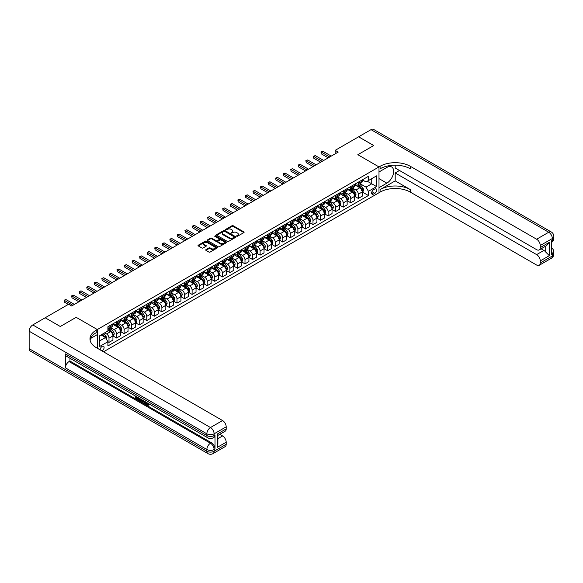 <?xml version="1.0" encoding="UTF-8"?>
<svg xmlns="http://www.w3.org/2000/svg" width="583" height="583" viewBox="0 0 583 583"><rect width="100%" height="100%" fill="white"/><g stroke="black" fill="none" stroke-linecap="round" stroke-linejoin="round"><path stroke-width="0.87" d="M236.727 236.232L237.558 236.232L243.862 232.595A0.838 0.481 0 0 0 243.862 231.91L233.185 225.745A0.838 0.481 0 0 0 231.998 225.745L225.694 229.381L225.694 229.862L227.341 229.389A2.682 1.552 0 0 1 231.138 229.389L232.027 229.906A2.682 1.552 0 0 1 232.814 230.999A2.682 1.552 0 0 1 232.027 232.1L231.211 233.047L232.857 232.581A2.682 1.552 0 0 1 236.654 232.581L237.543 233.091A2.682 1.552 0 0 1 238.33 234.184A2.682 1.552 0 0 1 237.543 235.284L236.727 236.232L236.727 235.751M101.974 350.922A2.733 1.581 120 0 0 102.163 350.828A2.733 1.581 120 0 0 103.956 348.415A2.733 1.581 120 0 0 103.534 346.222A2.733 1.581 120 0 0 102.163 346.36A2.733 1.581 120 0 0 100.24 349.924M205.952 249.655A0.838 0.481 0 0 0 205.952 250.34L208.947 252.067A0.838 0.481 0 0 0 210.135 252.067L217.138 248.023A0.838 0.481 0 0 0 217.138 247.338L206.455 241.173A0.838 0.481 0 0 0 205.267 241.173L198.271 245.217A0.838 0.481 0 0 0 198.271 245.902L201.886 247.994A0.838 0.481 0 0 0 203.073 247.994L206.069 246.259A0.838 0.481 0 0 0 206.069 245.574L204.276 244.539A2.245 1.297 0 0 1 203.62 243.621A2.245 1.297 0 0 1 205.005 242.426A2.245 1.297 0 0 1 207.453 242.71L214.478 246.769A2.245 1.297 0 0 1 215.142 247.68A2.245 1.297 0 0 1 213.75 248.883A2.245 1.297 0 0 1 211.308 248.598L210.135 247.921A0.838 0.481 0 0 0 208.947 247.921L205.952 249.655L205.952 250.34M395.194 165.193L395.194 167.999L536.63 249.662A5.13 2.959 -120 0 0 539.195 249.91L546.614 245.632L549.324 242.331L549.324 255.66L540.259 260.892L540.259 262.955L552.349 255.973L552.349 254.232L551.438 254.756L551.438 240.794L552.349 240.269L552.349 238.527L540.259 245.509A5.13 2.959 -120 0 0 536.63 239.227L548.72 232.245L371.021 129.652L358.625 136.801L373.739 145.524L357.838 154.706L373.71 145.546L358.596 136.823L335.174 150.341L338.198 152.09L71.643 305.98L68.619 304.239L45.197 317.757L60.275 326.502L76.176 317.327L60.311 326.487L45.197 317.793M103.497 351.804L378.994 192.74L378.994 166.92L357.838 154.706L378.994 166.92L97.332 329.541L76.176 317.327L97.332 329.541L96.239 330.167A21.367 12.338 0 0 0 89.986 338.891A21.367 12.338 0 0 0 96.239 347.614L222.568 420.547A5.13 2.959 60 0 1 226.197 426.829L214.107 433.81L214.107 435.552L215.01 435.027A5.13 2.959 60 0 1 213.954 437.381L213.043 437.899A5.13 2.959 -120 0 0 214.107 435.552A5.13 2.959 0 0 1 206.856 435.552L206.856 433.81L29.15 331.21A5.13 2.959 -60 0 1 32.779 324.928L45.168 317.779M227.399 241.413A0.838 0.481 0 0 0 228.587 241.413L235.59 237.376A0.838 0.481 0 0 0 235.59 236.691L224.907 230.525A0.838 0.481 0 0 0 223.719 230.525L216.723 234.563A0.838 0.481 0 0 0 216.723 235.248L227.399 241.413M214.908 236.363L226.35 242.703L219.361 246.74A0.838 0.481 0 0 1 218.173 246.74L207.497 240.575L207.497 239.89A0.838 0.481 0 0 0 207.497 240.575M207.497 239.89L210.492 238.163A0.838 0.481 0 0 1 211.68 238.163L216.009 240.662A0.838 0.481 0 0 0 217.197 240.662L219.186 239.511A0.838 0.481 0 0 0 219.186 238.826L214.675 236.224L215.506 235.743L226.364 242.011A0.838 0.481 0 0 1 226.364 242.696L226.364 242.011M374.825 189.009L373.499 189.774A2.653 1.53 120 0 0 371.765 192.113A2.653 1.53 120 0 0 372.173 194.234A2.653 1.53 120 0 0 373.499 194.103L374.825 193.337A2.653 1.53 120 0 0 376.56 190.998A2.653 1.53 120 0 0 376.152 188.877A2.653 1.53 120 0 0 374.825 189.009M97.332 348.24L97.332 329.541L97.332 334.598L90.584 338.49M362.342 179.848L366 181.962L368.42 180.562L368.42 176.343L107.906 326.742L107.906 330.969L99.751 335.677L99.751 346.426L107.906 341.718L107.906 345.938L368.42 195.531L368.42 191.311L366 187.121L359.988 183.652M368.42 180.562L376.582 175.855L376.582 186.604L368.42 191.311M335.174 150.341L335.174 153.832M367.268 181.226L371.743 183.805L371.743 178.646L376.582 175.855M366 187.121L371.743 183.805L376.582 186.604M99.751 340.844L105.487 337.528L101.019 334.948M107.906 341.755L108.999 342.381L108.999 338.155A3.418 1.975 -120 0 0 106.58 333.972L104.641 332.849M108.999 342.381L112.927 340.108L112.927 335.888A3.418 1.975 -120 0 0 110.508 331.698L107.906 330.204M113.015 335.976L116.549 338.016L116.549 333.797A3.418 1.975 -120 0 0 114.137 329.606L110.661 327.602M116.549 338.016L120.477 335.75L120.477 331.523A3.418 1.975 -120 0 0 118.065 327.34L112.927 324.374M120.572 331.61L124.106 333.658L124.106 329.431A3.418 1.975 -120 0 0 121.687 325.248L118.218 323.244M124.106 333.658L128.034 331.384L128.034 327.165A3.418 1.975 -120 0 0 125.615 322.975L120.477 320.009M128.129 327.252L131.663 329.293L131.663 325.074A3.418 1.975 -120 0 0 129.244 320.883L125.775 318.879M131.663 329.293L135.591 327.027L135.591 322.8A3.418 1.975 -120 0 0 133.172 318.617L128.034 315.651M135.679 322.887L139.22 324.928L139.22 320.708A3.418 1.975 -120 0 0 136.801 316.518L133.325 314.514M139.22 324.928L143.148 322.661L143.148 318.442A3.418 1.975 -120 0 0 140.729 314.252L135.591 311.286M143.236 318.529L146.77 320.57L146.77 316.343A3.418 1.975 -120 0 0 144.358 312.16L140.882 310.156M146.77 320.57L150.698 318.303L150.698 314.077A3.418 1.975 -120 0 0 148.286 309.894L143.148 306.928M150.793 314.164L154.327 316.205L154.327 311.985A3.418 1.975 -120 0 0 151.908 307.795L148.439 305.791M154.327 316.205L158.255 313.938L158.255 309.719A3.418 1.975 -120 0 0 155.836 305.528L150.698 302.562M158.35 309.806L161.885 311.847L161.885 307.62A3.418 1.975 -120 0 0 159.465 303.437L155.996 301.433M161.885 311.847L165.812 309.573L165.812 305.354A3.418 1.975 -120 0 0 163.393 301.163L158.255 298.197M165.9 305.441L169.442 307.481L169.442 303.262A3.418 1.975 -120 0 0 167.022 299.072L163.553 297.068M169.442 307.481L173.37 305.215L173.37 300.996A3.418 1.975 -120 0 0 170.95 296.805L165.812 293.839M173.457 301.076L176.992 303.124L176.992 298.897A3.418 1.975 -120 0 0 174.579 294.714L171.103 292.71M176.992 303.124L180.927 300.85L180.927 296.63A3.418 1.975 -120 0 0 178.507 292.44L173.37 289.474M181.014 296.718L184.549 298.758L184.549 294.539A3.418 1.975 -120 0 0 182.129 290.349L178.66 288.345M184.549 298.758L188.477 296.492L188.477 292.265A3.418 1.975 -120 0 0 186.064 288.082L180.927 285.116M188.571 292.353L192.106 294.393L192.106 290.174A3.418 1.975 -120 0 0 189.686 285.983L186.217 283.979M192.106 294.393L196.034 292.127L196.034 287.907A3.418 1.975 -120 0 0 193.614 283.717L188.477 280.751M196.121 287.995L199.663 290.035L199.663 285.808A3.418 1.975 -120 0 0 197.243 281.625L193.775 279.621M199.663 290.035L203.591 287.769L203.591 283.542A3.418 1.975 -120 0 0 201.171 279.359L196.034 276.393M203.678 283.63L207.213 285.67L207.213 281.451A3.418 1.975 -120 0 0 204.801 277.26L201.324 275.256M207.213 285.67L211.148 283.404L211.148 279.184A3.418 1.975 -120 0 0 208.729 274.994L203.591 272.028M211.235 279.272L214.77 281.312L214.77 277.085A3.418 1.975 -120 0 0 212.35 272.902L208.882 270.898M214.77 281.312L218.698 279.046L218.698 274.819A3.418 1.975 -120 0 0 216.286 270.629L211.148 267.663M218.793 274.906L222.327 276.947L222.327 272.727A3.418 1.975 -120 0 0 219.908 268.537L216.439 266.533M222.327 276.947L226.255 274.68L226.255 270.461A3.418 1.975 -120 0 0 223.836 266.271L218.698 263.305M226.35 270.541L229.884 272.589L229.884 268.362A3.418 1.975 -120 0 0 227.465 264.179L223.996 262.175M229.884 272.589L233.812 270.315L233.812 266.096A3.418 1.975 -120 0 0 231.393 261.905L226.255 258.939M233.9 266.183L237.441 268.224L237.441 264.004A3.418 1.975 -120 0 0 235.022 259.814L231.546 257.81M237.441 268.224L241.369 265.957L241.369 261.731A3.418 1.975 -120 0 0 238.95 257.548L233.812 254.582M241.457 261.818L244.991 263.859L244.991 259.639A3.418 1.975 -120 0 0 242.579 255.449L239.103 253.445M244.991 263.859L248.919 261.592L248.919 257.373A3.418 1.975 -120 0 0 246.507 253.182L241.369 250.216M249.014 257.46L252.548 259.501L252.548 255.274A3.418 1.975 -120 0 0 250.129 251.091L246.66 249.087M252.548 259.501L256.476 257.234L256.476 253.007A3.418 1.975 -120 0 0 254.057 248.824L248.919 245.858M256.571 253.095L260.105 255.135L260.105 250.916A3.418 1.975 -120 0 0 257.686 246.726L254.217 244.722M260.105 255.135L264.033 252.869L264.033 248.649A3.418 1.975 -120 0 0 261.614 244.459L256.476 241.493M264.121 248.737L267.663 250.777L267.663 246.551A3.418 1.975 -120 0 0 265.243 242.368L261.767 240.364M267.663 250.777L271.591 248.511L271.591 244.284A3.418 1.975 -120 0 0 269.171 240.094L264.033 237.128M271.678 244.372L275.212 246.412L275.212 242.193A3.418 1.975 -120 0 0 272.8 238.002L269.324 235.998M275.212 246.412L279.14 244.146L279.14 239.926A3.418 1.975 -120 0 0 276.728 235.736L271.591 232.77M279.235 240.007L282.77 242.054L282.77 237.828A3.418 1.975 -120 0 0 280.35 233.645L276.881 231.64M282.77 242.054L286.698 239.781L286.698 235.561A3.418 1.975 -120 0 0 284.278 231.371L279.14 228.405M286.792 235.649L290.327 237.689L290.327 233.47A3.418 1.975 -120 0 0 287.907 229.279L284.438 227.275M290.327 237.689L294.255 235.423L294.255 231.196A3.418 1.975 -120 0 0 291.835 227.013L286.698 224.047M294.342 231.283L297.884 233.324L297.884 229.104A3.418 1.975 -120 0 0 295.464 224.914L291.996 222.91M297.884 233.324L301.812 231.057L301.812 226.838A3.418 1.975 -120 0 0 299.392 222.648L294.255 219.682M301.899 226.925L305.434 228.966L305.434 224.739A3.418 1.975 -120 0 0 303.022 220.556L299.545 218.552M305.434 228.966L309.369 226.7L309.369 222.473A3.418 1.975 -120 0 0 306.95 218.29L301.812 215.324M309.456 222.56L312.991 224.601L312.991 220.381A3.418 1.975 -120 0 0 310.571 216.191L307.103 214.187M312.991 224.601L316.919 222.334L316.919 218.115A3.418 1.975 -120 0 0 314.507 213.925L309.369 210.959M317.014 218.202L320.548 220.243L320.548 216.016A3.418 1.975 -120 0 0 318.129 211.833L314.66 209.829M320.548 220.243L324.476 217.976L324.476 213.75A3.418 1.975 -120 0 0 322.056 209.559L316.919 206.593M324.563 213.837L328.105 215.878L328.105 211.658A3.418 1.975 -120 0 0 325.686 207.468L322.217 205.464M328.105 215.878L332.033 213.611L332.033 209.392A3.418 1.975 -120 0 0 329.614 205.201L324.476 202.235M332.121 209.472L335.655 211.52L335.655 207.293A3.418 1.975 -120 0 0 333.243 203.11L329.767 201.106M335.655 211.52L339.59 209.246L339.59 205.027A3.418 1.975 -120 0 0 337.171 200.836L332.033 197.87M339.678 205.114L343.212 207.154L343.212 202.935A3.418 1.975 -120 0 0 340.793 198.745L337.324 196.741M343.212 207.154L347.14 204.888L347.14 200.661A3.418 1.975 -120 0 0 344.728 196.478L339.59 193.512M347.235 200.749L350.769 202.789L350.769 198.57A3.418 1.975 -120 0 0 348.35 194.379L344.881 192.375M350.769 202.789L354.697 200.523L354.697 196.303A3.418 1.975 -120 0 0 352.278 192.113L347.14 189.147M354.792 196.391L358.326 198.431L358.326 194.205A3.418 1.975 -120 0 0 355.907 190.022L352.438 188.018M358.326 198.431L362.254 196.165L362.254 191.938A3.418 1.975 -120 0 0 359.835 187.755L354.697 184.789M354.792 184.213L355.907 184.855A3.418 1.975 -120 0 0 357.619 185.022A3.418 1.975 -120 0 0 358.326 183.463L358.326 182.166M347.235 188.571L348.35 189.22A3.418 1.975 -120 0 0 350.062 189.388A3.418 1.975 -120 0 0 350.769 187.821L350.769 186.531M339.678 192.937L340.793 193.578A3.418 1.975 -120 0 0 342.505 193.753A3.418 1.975 -120 0 0 343.212 192.186L343.212 190.896M332.121 197.294L333.243 197.943A3.418 1.975 -120 0 0 334.948 198.111A3.418 1.975 -120 0 0 335.655 196.544L335.655 195.254M324.563 201.66L325.686 202.301A3.418 1.975 -120 0 0 327.398 202.476A3.418 1.975 -120 0 0 328.105 200.909L328.105 199.619M317.014 206.018L318.129 206.666A3.418 1.975 -120 0 0 319.841 206.834A3.418 1.975 -120 0 0 320.548 205.267L320.548 203.977M309.456 210.383L310.571 211.031A3.418 1.975 -120 0 0 312.284 211.199A3.418 1.975 -120 0 0 312.991 209.632L312.991 208.342M301.899 214.748L303.022 215.389A3.418 1.975 -120 0 0 304.727 215.557A3.418 1.975 -120 0 0 305.434 213.997L305.434 212.7M294.342 219.106L295.464 219.755A3.418 1.975 -120 0 0 297.17 219.922A3.418 1.975 -120 0 0 297.884 218.355L297.884 217.065M286.792 223.471L287.907 224.112A3.418 1.975 -120 0 0 289.62 224.287A3.418 1.975 -120 0 0 290.327 222.721L290.327 221.431M279.235 227.829L280.35 228.478A3.418 1.975 -120 0 0 282.063 228.645A3.418 1.975 -120 0 0 282.77 227.079L282.77 225.789M271.678 232.194L272.8 232.836A3.418 1.975 -120 0 0 274.506 233.011A3.418 1.975 -120 0 0 275.212 231.444L275.212 230.154M264.121 236.552L265.243 237.201A3.418 1.975 -120 0 0 266.948 237.368A3.418 1.975 -120 0 0 267.663 235.802L267.663 234.512M256.571 240.917L257.686 241.566A3.418 1.975 -120 0 0 259.399 241.734A3.418 1.975 -120 0 0 260.105 240.167L260.105 238.877M249.014 245.283L250.129 245.924A3.418 1.975 -120 0 0 251.841 246.092A3.418 1.975 -120 0 0 252.548 244.532L252.548 243.235M241.457 249.641L242.579 250.289A3.418 1.975 -120 0 0 244.284 250.457A3.418 1.975 -120 0 0 244.991 248.89L244.991 247.6M233.9 254.006L235.022 254.647A3.418 1.975 -120 0 0 236.727 254.822A3.418 1.975 -120 0 0 237.441 253.255L237.441 251.965M226.35 258.364L227.465 259.012A3.418 1.975 -120 0 0 229.177 259.18A3.418 1.975 -120 0 0 229.884 257.613L229.884 256.323M218.793 262.729L219.908 263.37A3.418 1.975 -120 0 0 221.62 263.545A3.418 1.975 -120 0 0 222.327 261.978L222.327 260.688M211.235 267.087L212.35 267.735A3.418 1.975 -120 0 0 214.063 267.903A3.418 1.975 -120 0 0 214.77 266.336L214.77 265.046M203.678 271.452L204.801 272.101A3.418 1.975 -120 0 0 206.506 272.268A3.418 1.975 -120 0 0 207.213 270.701L207.213 269.412M196.121 275.817L197.243 276.459A3.418 1.975 -120 0 0 198.956 276.626A3.418 1.975 -120 0 0 199.663 275.067L199.663 273.77M188.571 280.175L189.686 280.824A3.418 1.975 -120 0 0 191.399 280.991A3.418 1.975 -120 0 0 192.106 279.425L192.106 278.135M181.014 284.54L182.129 285.182A3.418 1.975 -120 0 0 183.842 285.357A3.418 1.975 -120 0 0 184.549 283.79L184.549 282.5M173.457 288.898L174.579 289.547A3.418 1.975 -120 0 0 176.285 289.715A3.418 1.975 -120 0 0 176.992 288.148L176.992 286.858M165.9 293.264L167.022 293.905A3.418 1.975 -120 0 0 168.727 294.08A3.418 1.975 -120 0 0 169.442 292.513L169.442 291.223M158.35 297.621L159.465 298.27A3.418 1.975 -120 0 0 161.178 298.438A3.418 1.975 -120 0 0 161.885 296.871L161.885 295.581M150.793 301.987L151.908 302.635A3.418 1.975 -120 0 0 153.621 302.803A3.418 1.975 -120 0 0 154.327 301.236L154.327 299.946M143.236 306.352L144.358 306.993A3.418 1.975 -120 0 0 146.063 307.161A3.418 1.975 -120 0 0 146.77 305.601L146.77 304.304M135.679 310.71L136.801 311.358A3.418 1.975 -120 0 0 138.506 311.526A3.418 1.975 -120 0 0 139.22 309.959L139.22 308.669M128.129 315.075L129.244 315.716A3.418 1.975 -120 0 0 130.956 315.884A3.418 1.975 -120 0 0 131.663 314.324L131.663 313.035M120.572 319.433L121.687 320.082A3.418 1.975 -120 0 0 123.399 320.249A3.418 1.975 -120 0 0 124.106 318.682L124.106 317.392M113.015 323.798L114.137 324.44A3.418 1.975 -120 0 0 115.842 324.614A3.418 1.975 -120 0 0 116.549 323.048L116.549 321.758M362.342 192.026L368.42 195.531M357.619 185.022L361.547 182.756A3.418 1.975 -120 0 0 362.254 181.189L362.254 179.899M350.062 189.388L353.99 187.121A3.418 1.975 -120 0 0 354.697 185.554L354.697 184.264M342.505 193.753L346.433 191.479A3.418 1.975 -120 0 0 347.14 189.912L347.14 188.622M334.948 198.111L338.876 195.844A3.418 1.975 -120 0 0 339.59 194.277L339.59 192.988M327.398 202.476L331.326 200.202A3.418 1.975 -120 0 0 332.033 198.643L332.033 197.346M319.841 206.834L323.769 204.567A3.418 1.975 -120 0 0 324.476 203.001L324.476 201.711M312.284 211.199L316.212 208.933A3.418 1.975 -120 0 0 316.919 207.366L316.919 206.076M304.727 215.557L308.655 213.291A3.418 1.975 -120 0 0 309.369 211.724L309.369 210.434M297.17 219.922L301.105 217.656A3.418 1.975 -120 0 0 301.812 216.089L301.812 214.799M289.62 224.287L293.548 222.014A3.418 1.975 -120 0 0 294.255 220.447L294.255 219.157M282.063 228.645L285.991 226.379A3.418 1.975 -120 0 0 286.698 224.812L286.698 223.522M274.506 233.011L278.434 230.737A3.418 1.975 -120 0 0 279.14 229.177L279.14 227.88M266.948 237.368L270.884 235.102A3.418 1.975 -120 0 0 271.591 233.535L271.591 232.245M259.399 241.734L263.327 239.467A3.418 1.975 -120 0 0 264.033 237.9L264.033 236.611M251.841 246.092L255.769 243.825A3.418 1.975 -120 0 0 256.476 242.258L256.476 240.968M244.284 250.457L248.212 248.19A3.418 1.975 -120 0 0 248.919 246.624L248.919 245.334M236.727 254.822L240.655 252.548A3.418 1.975 -120 0 0 241.369 250.981L241.369 249.692M229.177 259.18L233.105 256.914A3.418 1.975 -120 0 0 233.812 255.347L233.812 254.057M221.62 263.545L225.548 261.271A3.418 1.975 -120 0 0 226.255 259.712L226.255 258.415M214.063 267.903L217.991 265.637A3.418 1.975 -120 0 0 218.698 264.07L218.698 262.78M206.506 272.268L210.434 270.002A3.418 1.975 -120 0 0 211.148 268.435L211.148 267.145M198.956 276.626L202.884 274.36A3.418 1.975 -120 0 0 203.591 272.793L203.591 271.503M191.399 280.991L195.327 278.725A3.418 1.975 -120 0 0 196.034 277.158L196.034 275.868M183.842 285.357L187.77 283.083A3.418 1.975 -120 0 0 188.477 281.516L188.477 280.226M176.285 289.715L180.213 287.448A3.418 1.975 -120 0 0 180.927 285.881L180.927 284.591M168.727 294.08L172.663 291.806A3.418 1.975 -120 0 0 173.37 290.247L173.37 288.949M161.178 298.438L165.106 296.171A3.418 1.975 -120 0 0 165.812 294.604L165.812 293.315M153.621 302.803L157.548 300.536A3.418 1.975 -120 0 0 158.255 298.97L158.255 297.68M146.063 307.161L149.991 304.894A3.418 1.975 -120 0 0 150.698 303.328L150.698 302.038M138.506 311.526L142.441 309.26A3.418 1.975 -120 0 0 143.148 307.693L143.148 306.403M130.956 315.884L134.884 313.618A3.418 1.975 -120 0 0 135.591 312.051L135.591 310.761M123.399 320.249L127.327 317.983A3.418 1.975 -120 0 0 128.034 316.416L128.034 315.126M115.842 324.614L119.77 322.341A3.418 1.975 -120 0 0 120.477 320.781L120.477 319.484M107.906 329.111A3.418 1.975 -120 0 0 108.285 328.972L112.213 326.706A3.418 1.975 -120 0 0 112.927 325.139L112.927 323.849M108.285 328.972A3.418 1.975 -120 0 0 108.999 327.406L108.999 326.116M105.487 337.528L107.906 341.718M236.968 236.319L237.543 235.984A2.682 1.552 0 0 0 238.33 234.883L238.33 234.184M232.814 230.999L232.814 231.699A2.682 1.552 0 0 1 232.027 232.792L231.444 233.134M243.854 232.602L233.185 226.444A0.838 0.481 0 0 0 231.998 226.444L225.927 229.942M235.576 237.376L224.907 231.218A0.838 0.481 0 0 0 223.719 231.218L216.73 235.255L216.723 234.563M234.104 237.266L234.104 236.793L224.732 231.378L223.041 231.874A2.682 1.552 0 0 0 222.254 232.974A2.682 1.552 0 0 0 223.041 234.067L229.447 237.769A2.682 1.552 0 0 0 233.244 237.769L234.104 237.266L234.104 237.966L234.279 237.033M222.254 232.974L222.254 233.666A2.682 1.552 0 0 0 223.041 234.767L223.041 234.067M234.104 237.966L233.244 238.462A2.682 1.552 0 0 1 229.447 238.462L223.041 234.767M207.504 240.582L210.492 238.855L210.492 238.163M219.427 239.168L219.427 239.868A0.838 0.481 0 0 1 219.186 240.211L217.197 241.362A0.838 0.481 0 0 1 216.009 241.362L211.68 238.855A0.838 0.481 0 0 0 210.492 238.855M220.505 243.257A2.245 1.297 0 0 0 222.946 243.534A2.245 1.297 0 0 0 224.331 242.339A2.245 1.297 0 0 0 223.675 241.42L221.197 239.992A0.838 0.481 0 0 0 220.017 239.992L218.027 241.143A0.838 0.481 0 0 0 218.027 241.828L220.505 243.257L220.505 243.956A2.245 1.297 0 0 0 222.946 244.233A2.245 1.297 0 0 0 224.331 243.038L224.331 242.339M217.78 241.486L217.78 242.178A0.838 0.481 0 0 0 218.027 242.521L218.027 241.828M220.505 243.956L218.027 242.521M215.142 247.68L215.142 248.38A2.245 1.297 0 0 1 213.75 249.575A2.245 1.297 0 0 1 211.308 249.298L210.135 248.62A0.838 0.481 0 0 0 208.947 248.62L205.967 250.347M203.62 243.621L203.62 244.321A2.245 1.297 0 0 0 204.276 245.239L204.276 244.539M206.061 246.266L204.276 245.239M217.138 247.338L217.138 248.023L206.455 241.872A0.838 0.481 0 0 0 205.267 241.872L198.278 245.909M362.254 192.077L362.976 191.661L363.581 189.912A2.266 1.304 -120 0 0 362.859 187.988L360.389 184.687A6.537 3.775 -120 0 0 359.675 183.834M357.219 186.239A6.537 3.775 -120 0 0 355.885 184.84M361.635 190.43L362.364 190.014A2.266 1.304 -120 0 0 361.715 188.652L359.245 185.35A6.537 3.775 -120 0 0 358.53 184.498M357.918 184.847A5.429 3.134 60 0 1 358.807 185.86L360.899 188.652M357.802 184.92A6.537 3.775 60 0 1 358.516 185.773L360.156 187.966M329.738 156.973L321.306 152.105L322.814 151.23L331.246 156.098M328.222 157.847L321.306 153.846L320.971 151.915L322.814 151.23M321.306 153.846L320.971 151.915M354.697 196.442L355.426 196.026L356.031 194.277A2.266 1.304 -120 0 0 355.302 192.346L352.832 189.052A6.537 3.775 -120 0 0 352.125 188.2M349.669 190.605A6.537 3.775 -120 0 0 348.328 189.205M354.078 194.795L354.807 194.372A2.266 1.304 -120 0 0 354.158 193.009L351.687 189.715A6.537 3.775 -120 0 0 350.973 188.863M350.361 189.213A5.429 3.134 60 0 1 351.257 190.226L353.349 193.017M350.245 189.278A6.537 3.775 60 0 1 350.959 190.131L352.606 192.324M347.14 200.807L347.869 200.384L348.474 198.643A2.266 1.304 -120 0 0 347.752 196.711L345.282 193.418A6.537 3.775 -120 0 0 344.568 192.558M342.112 194.97A6.537 3.775 -120 0 0 340.771 193.563M346.521 199.153L347.249 198.737A2.266 1.304 -120 0 0 346.601 197.375L344.13 194.081A6.537 3.775 -120 0 0 343.416 193.221M342.811 193.571A5.429 3.134 60 0 1 343.7 194.584L345.792 197.375M342.695 193.643A6.537 3.775 60 0 1 343.409 194.496L345.049 196.69M339.59 205.165L340.312 204.75L340.917 203.001A2.266 1.304 -120 0 0 340.195 201.077L337.725 197.775A6.537 3.775 -120 0 0 337.01 196.923M334.555 199.328A6.537 3.775 -120 0 0 333.214 197.929M338.971 203.518L339.692 203.095A2.266 1.304 -120 0 0 339.044 201.733L336.573 198.439A6.537 3.775 -120 0 0 335.859 197.586M335.254 197.936A5.429 3.134 60 0 1 336.143 198.949L338.235 201.74M335.138 198.001A6.537 3.775 60 0 1 335.852 198.861L337.491 201.048M322.18 161.338L313.749 156.47L315.257 155.595L323.689 160.463M320.672 162.205L313.749 158.212L313.414 156.273L315.257 155.595M313.749 158.212L313.414 156.273M314.623 165.696L306.192 160.828L307.7 159.953L316.132 164.821M313.115 166.57L306.192 162.577L305.856 160.638L307.7 159.953M306.192 162.577L305.856 160.638M307.066 170.061L298.634 165.193L300.15 164.319L308.582 169.187M305.558 170.928L298.634 166.935L298.307 164.996L300.15 164.319M298.634 166.935L298.307 164.996M332.033 209.53L332.755 209.108L333.359 207.366A2.266 1.304 -120 0 0 332.638 205.435L330.167 202.141A6.537 3.775 -120 0 0 329.453 201.281M326.997 203.693A6.537 3.775 -120 0 0 325.664 202.286M331.414 207.876L332.135 207.461A2.266 1.304 -120 0 0 331.487 206.098L329.023 202.804A6.537 3.775 -120 0 0 328.309 201.944M327.697 202.301A5.429 3.134 60 0 1 328.586 203.314L330.678 206.098M327.58 202.367A6.537 3.775 60 0 1 328.295 203.219L329.934 205.413M299.516 174.419L291.085 169.551L292.593 168.684L301.025 173.552M298 175.294L291.085 171.3L290.749 169.362L292.593 168.684M291.085 171.3L290.749 169.362M399.486 170.476L395.194 172.954L395.194 180.876L380.087 189.599L380.087 192.113L378.994 192.74L378.994 187.682L386.857 183.149A9.62 5.553 120 0 0 393.139 174.674A9.62 5.553 120 0 0 391.659 166.964A9.62 5.553 120 0 0 386.857 167.445L378.994 171.978L378.994 166.92L380.087 166.293A21.367 12.338 180 0 1 410.308 166.293L536.63 239.227M540.259 260.892A5.13 2.959 -120 0 0 536.63 254.611L543.888 250.428A5.13 2.959 60 0 1 545.703 252.038L545.703 246.157M395.194 172.954L536.63 254.611M380.087 189.599A21.367 12.338 180 0 1 410.308 189.599L395.194 180.876M380.087 192.113A21.367 12.338 180 0 1 410.308 192.113L536.63 265.046A5.13 2.959 -120 0 0 539.195 265.301A5.13 2.959 -120 0 0 540.259 262.955M371.021 129.652A5.13 2.959 -60 0 1 373.579 129.397L551.285 231.99A5.13 2.959 120 0 0 548.72 232.245A5.13 2.959 60 0 1 552.349 238.527A5.13 2.959 180 0 0 553.85 236.436A5.13 5.13 0 0 0 551.285 231.99M539.195 249.91A5.13 2.959 -120 0 0 540.259 247.564L549.324 242.331M540.259 245.509L540.259 247.564M541.097 248.817L543.888 250.428M380.087 166.293L380.087 168.8A21.367 12.338 180 0 1 410.308 168.8L410.308 166.293M549.324 255.66L545.703 252.038M146.267 402.285L147.812 404.784M145.837 402.059L146.909 404.915L148.41 404.172L148.92 404.602L148.009 405.564L146.96 405.425L145.32 401.76M142.879 401.723L142.157 402.598L141.618 402.285L142.536 400.157M144.832 401.483L145.561 404.004L145.072 404.281L144.118 402.445L142.573 401.549L142.157 402.598M136.138 397.191L136.138 398.08L138.273 399.311L138.273 399.8L137.792 400.076L135.139 398.546L135.139 395.886M138.04 397.562L137.559 398.007L135.65 396.906L135.65 398.357L136.138 398.08M65.413 353.896L206.856 435.552A5.13 2.959 120 0 0 207.912 437.899L66.477 356.242A5.13 2.959 -60 0 1 65.413 353.896L65.413 367.851A5.13 2.959 -60 0 1 69.042 361.569L69.953 361.052L211.389 442.708A5.13 2.959 60 0 1 215.01 448.99L215.01 435.027M69.953 361.052L69.953 358.246M141.946 399.814L140.962 401.468L138.484 400.477L138.484 397.817M217.131 434.124L217.882 435.261L217.882 444.224L217.131 447.452L217.131 434.124L226.197 428.891L226.197 426.829M226.197 428.891A5.13 2.959 60 0 1 225.133 431.238L217.882 435.421M29.15 348.663L206.856 451.257A5.13 2.959 120 0 0 207.912 453.603L30.214 351.01A5.13 2.959 -60 0 1 29.15 348.663L29.15 331.21M219.776 434.328L222.568 435.938A5.13 2.959 60 0 1 226.197 442.22L217.131 447.452M215.01 448.99L214.107 449.515L214.107 451.257L226.197 444.275L226.197 442.22M226.197 444.275A5.13 2.959 60 0 1 225.133 446.629L213.043 453.603A5.13 2.959 -120 0 0 214.107 451.257A5.13 2.959 0 0 1 206.856 451.257L206.856 449.515L65.413 367.851M96.239 330.167L96.239 332.674A21.367 12.338 0 0 0 90.095 340.144M135.65 398.357L137.792 399.595L138.273 399.311M137.792 399.595L137.792 400.076M135.65 396.178L137.77 397.402M137.559 397.526L137.559 398.007M141.429 399.515L140.962 401.468M139.002 398.109L139.002 400.295L140.605 400.922L140.911 399.217M141.465 400.084L141.939 399.807M139.483 398.393L139.483 400.011L141.086 400.645M139.002 400.295L139.483 400.011M139.745 400.725L140.233 400.441M144.161 401.089L145.072 404.281M143.01 400.426L142.726 401.155L143.965 401.869L143.68 400.812M143.316 400.608L143.79 401.206M142.726 401.155L143.214 400.878M148.92 404.602L147.39 404.631M145.786 402.569L146.253 402.299M148.439 404.886L148.009 405.564M324.476 213.888L325.205 213.473L325.802 211.724A2.266 1.304 -120 0 0 325.081 209.8L322.61 206.499A6.537 3.775 -120 0 0 321.896 205.646M319.44 208.051A6.537 3.775 -120 0 0 318.107 206.652M323.856 212.241L324.585 211.826A2.266 1.304 -120 0 0 323.937 210.463L321.466 207.162A6.537 3.775 -120 0 0 320.752 206.309M320.14 206.659A5.429 3.134 60 0 1 321.036 207.672L323.12 210.463M320.023 206.725A6.537 3.775 60 0 1 320.737 207.584L322.384 209.771M291.959 178.784L283.527 173.916L285.036 173.042L293.468 177.91M290.443 179.659L283.527 175.658L283.192 173.727L285.036 173.042M283.527 175.658L283.192 173.727M316.919 218.253L317.648 217.831L318.252 216.089A2.266 1.304 -120 0 0 317.531 214.158L315.06 210.864A6.537 3.775 -120 0 0 314.346 210.011M311.89 212.416A6.537 3.775 -120 0 0 310.55 211.017M316.299 216.606L317.028 216.184A2.266 1.304 -120 0 0 316.38 214.821L313.909 211.527A6.537 3.775 -120 0 0 313.195 210.674M312.59 211.024A5.429 3.134 60 0 1 313.479 212.037L315.571 214.828M312.473 211.09A6.537 3.775 60 0 1 313.188 211.942L314.827 214.136M284.402 183.142L275.97 178.274L277.479 177.407L285.91 182.275M282.893 184.017L275.97 180.023L275.635 178.085L277.479 177.407M275.97 180.023L275.635 178.085M309.369 222.611L310.09 222.196L310.695 220.447A2.266 1.304 -120 0 0 309.974 218.523L307.503 215.222A6.537 3.775 -120 0 0 306.789 214.369M304.333 216.774A6.537 3.775 -120 0 0 302.992 215.375M308.75 220.964L309.471 220.549A2.266 1.304 -120 0 0 308.822 219.186L306.352 215.885A6.537 3.775 -120 0 0 305.638 215.032M305.033 215.382A5.429 3.134 60 0 1 305.922 216.395L308.013 219.186M304.916 215.455A6.537 3.775 60 0 1 305.63 216.308L307.27 218.501M276.845 187.507L268.413 182.639L269.929 181.765L278.361 186.633M275.336 188.382L268.413 184.381L268.085 182.45L269.929 181.765M268.413 184.381L268.085 182.45M301.812 226.976L302.533 226.554L303.138 224.812A2.266 1.304 -120 0 0 302.417 222.881L299.946 219.587A6.537 3.775 -120 0 0 299.232 218.734M296.776 221.139A6.537 3.775 -120 0 0 295.435 219.74M301.192 225.329L301.914 224.907A2.266 1.304 -120 0 0 301.265 223.544L298.802 220.25A6.537 3.775 -120 0 0 298.088 219.397M297.476 219.747A5.429 3.134 60 0 1 298.365 220.76L300.456 223.551M297.359 219.813A6.537 3.775 60 0 1 298.073 220.666L299.713 222.859M269.295 191.873L260.856 187.005L262.372 186.13L270.804 190.998M267.779 192.74L260.856 188.746L260.528 186.808L262.372 186.13M260.856 188.746L260.528 186.808M294.255 231.342L294.983 230.919L295.581 229.177A2.266 1.304 -120 0 0 294.86 227.246L292.389 223.952A6.537 3.775 -120 0 0 291.675 223.092M289.219 225.504A6.537 3.775 -120 0 0 287.885 224.098M293.635 229.687L294.364 229.272A2.266 1.304 -120 0 0 293.715 227.909L291.245 224.615A6.537 3.775 -120 0 0 290.531 223.755M289.919 224.105A5.429 3.134 60 0 1 290.815 225.118L292.899 227.909M289.802 224.178A6.537 3.775 60 0 1 290.516 225.031L292.163 227.224M261.738 196.231L253.306 191.362L254.815 190.488L263.246 195.356M260.222 197.105L253.306 193.111L252.971 191.173L254.815 190.488M253.306 193.111L252.971 191.173M286.698 235.7L287.426 235.284L288.031 233.535A2.266 1.304 -120 0 0 287.302 231.611L284.839 228.31A6.537 3.775 -120 0 0 284.125 227.457M281.669 229.862A6.537 3.775 -120 0 0 280.328 228.463M286.078 234.053L286.807 233.63A2.266 1.304 -120 0 0 286.158 232.267L283.688 228.973A6.537 3.775 -120 0 0 282.974 228.121M282.369 228.47A5.429 3.134 60 0 1 283.258 229.483L285.349 232.274M282.252 228.536A6.537 3.775 60 0 1 282.959 229.396L284.606 231.582M254.181 200.596L245.749 195.728L247.258 194.853L255.689 199.721M252.672 201.463L245.749 197.469L245.414 195.531L247.258 194.853M245.749 197.469L245.414 195.531M279.14 240.065L279.869 239.642L280.474 237.9A2.266 1.304 -120 0 0 279.753 235.969L277.282 232.675A6.537 3.775 -120 0 0 276.568 231.815M274.112 234.228A6.537 3.775 -120 0 0 272.771 232.821M278.528 238.411L279.25 237.995A2.266 1.304 -120 0 0 278.601 236.632L276.131 233.338A6.537 3.775 -120 0 0 275.416 232.479M274.812 232.836A5.429 3.134 60 0 1 275.701 233.849L277.792 236.632M274.695 232.901A6.537 3.775 60 0 1 275.409 233.754L277.049 235.947M246.624 204.954L238.192 200.086L239.708 199.218L248.139 204.086M245.115 205.828L238.192 201.835L237.864 199.896L239.708 199.218M238.192 201.835L237.864 199.896M271.591 244.423L272.312 244.007L272.917 242.258A2.266 1.304 -120 0 0 272.195 240.334L269.725 237.033A6.537 3.775 -120 0 0 269.011 236.181M266.555 238.585A6.537 3.775 -120 0 0 265.214 237.186M270.971 242.776L271.693 242.36A2.266 1.304 -120 0 0 271.044 240.998L268.574 237.696A6.537 3.775 -120 0 0 267.867 236.844M267.254 237.194A5.429 3.134 60 0 1 268.144 238.207L270.235 240.998M267.138 237.259A6.537 3.775 60 0 1 267.852 238.119L269.492 240.305M239.066 209.319L230.635 204.451L232.151 203.576L240.582 208.444M237.558 210.193L230.635 206.193L230.307 204.261L232.151 203.576M230.635 206.193L230.307 204.261M264.033 248.788L264.755 248.365L265.36 246.624A2.266 1.304 -120 0 0 264.638 244.692L262.168 241.398A6.537 3.775 -120 0 0 261.454 240.546M258.998 242.951A6.537 3.775 -120 0 0 257.664 241.551M263.414 247.141L264.143 246.718A2.266 1.304 -120 0 0 263.494 245.356L261.024 242.062A6.537 3.775 -120 0 0 260.31 241.209M259.697 241.559A5.429 3.134 60 0 1 260.594 242.572L262.678 245.363M259.581 241.624A6.537 3.775 60 0 1 260.295 242.477L261.935 244.671M231.517 213.677L223.085 208.809L224.593 207.942L233.025 212.81M230.001 214.551L223.085 210.558L222.75 208.619L224.593 207.942M223.085 210.558L222.75 208.619M256.476 253.146L257.205 252.731L257.81 250.981A2.266 1.304 -120 0 0 257.081 249.058L254.618 245.756A6.537 3.775 -120 0 0 253.904 244.904M251.448 247.309A6.537 3.775 -120 0 0 250.107 245.909M255.857 251.499L256.586 251.084A2.266 1.304 -120 0 0 255.937 249.721L253.467 246.42A6.537 3.775 -120 0 0 252.752 245.567M252.148 245.917A5.429 3.134 60 0 1 253.037 246.93L255.128 249.721M252.024 245.99A6.537 3.775 60 0 1 252.738 246.842L254.385 249.036M223.959 218.042L215.528 213.174L217.036 212.299L225.468 217.167M222.451 218.916L215.528 214.916L215.193 212.984L217.036 212.299M215.528 214.916L215.193 212.984M248.919 257.511L249.648 257.088L250.253 255.347A2.266 1.304 -120 0 0 249.531 253.416L247.061 250.122A6.537 3.775 -120 0 0 246.347 249.269M243.891 251.674A6.537 3.775 -120 0 0 242.55 250.275M248.307 255.864L249.028 255.441A2.266 1.304 -120 0 0 248.38 254.079L245.909 250.785A6.537 3.775 -120 0 0 245.195 249.932M244.59 250.282A5.429 3.134 60 0 1 245.479 251.295L247.571 254.086M244.474 250.347A6.537 3.775 60 0 1 245.188 251.2L246.828 253.394M216.402 222.407L207.971 217.539L209.479 216.665L217.918 221.533M214.894 223.274L207.971 219.281L207.643 217.342L209.479 216.665M207.971 219.281L207.643 217.342M241.369 261.876L242.091 261.454L242.696 259.712A2.266 1.304 -120 0 0 241.974 257.781L239.504 254.487A6.537 3.775 -120 0 0 238.79 253.627M236.334 256.039A6.537 3.775 -120 0 0 234.993 254.633M240.75 260.222L241.471 259.807A2.266 1.304 -120 0 0 240.823 258.444L238.352 255.15A6.537 3.775 -120 0 0 237.638 254.29M237.033 254.64A5.429 3.134 60 0 1 237.922 255.653L240.014 258.444M236.917 254.713A6.537 3.775 60 0 1 237.631 255.565L239.27 257.759M208.845 226.765L200.414 221.897L201.929 221.023L210.361 225.891M207.337 227.64L200.414 223.646L200.086 221.708L201.929 221.023M200.414 223.646L200.086 221.708M233.812 266.234L234.534 265.819L235.138 264.07A2.266 1.304 -120 0 0 234.417 262.139L231.947 258.845A6.537 3.775 -120 0 0 231.232 257.992M228.776 260.397A6.537 3.775 -120 0 0 227.443 258.998M233.193 264.587L233.921 264.165A2.266 1.304 -120 0 0 233.273 262.802L230.802 259.508A6.537 3.775 -120 0 0 230.088 258.655M229.476 259.005A5.429 3.134 60 0 1 230.365 260.018L232.457 262.809M229.359 259.071A6.537 3.775 60 0 1 230.074 259.931L231.713 262.117M201.295 231.13L192.864 226.262L194.372 225.388L202.804 230.256M199.78 231.998L192.864 228.004L192.528 226.066L194.372 225.388M192.864 228.004L192.528 226.066M226.255 270.599L226.984 270.177L227.589 268.435A2.266 1.304 -120 0 0 226.86 266.504L224.389 263.21A6.537 3.775 -120 0 0 223.683 262.35M221.227 264.762A6.537 3.775 -120 0 0 219.886 263.356M225.636 268.945L226.364 268.53A2.266 1.304 -120 0 0 225.716 267.167L223.245 263.873A6.537 3.775 -120 0 0 222.531 263.013M221.919 263.37A5.429 3.134 60 0 1 222.815 264.383L224.907 267.167M221.802 263.436A6.537 3.775 60 0 1 222.517 264.288L224.164 266.482M193.738 235.488L185.307 230.62L186.815 229.753L195.247 234.621M192.23 236.363L185.307 232.369L184.971 230.431L186.815 229.753M185.307 232.369L184.971 230.431M218.698 274.957L219.427 274.542L220.031 272.793A2.266 1.304 -120 0 0 219.31 270.869L216.84 267.568A6.537 3.775 -120 0 0 216.125 266.715M213.669 269.12A6.537 3.775 -120 0 0 212.329 267.721M218.078 273.31L218.807 272.895A2.266 1.304 -120 0 0 218.159 271.532L215.688 268.231A6.537 3.775 -120 0 0 214.974 267.378M214.369 267.728A5.429 3.134 60 0 1 215.258 268.741L217.35 271.532M214.252 267.794A6.537 3.775 60 0 1 214.967 268.654L216.606 270.84M186.181 239.853L177.749 234.985L179.258 234.111L187.69 238.979M184.673 240.728L177.749 236.727L177.414 234.796L179.258 234.111M177.749 236.727L177.414 234.796M211.148 279.323L211.869 278.9L212.474 277.158A2.266 1.304 -120 0 0 211.753 275.227L209.282 271.933A6.537 3.775 -120 0 0 208.568 271.08M206.112 273.485A6.537 3.775 -120 0 0 204.771 272.086M210.529 277.676L211.25 277.253A2.266 1.304 -120 0 0 210.601 275.89L208.131 272.596A6.537 3.775 -120 0 0 207.417 271.744M206.812 272.093A5.429 3.134 60 0 1 207.701 273.106L209.793 275.897M206.695 272.159A6.537 3.775 60 0 1 207.41 273.012L209.049 275.205M178.624 244.211L170.192 239.343L171.708 238.476L180.14 243.344M177.115 245.086L170.192 241.092L169.864 239.154L171.708 238.476M170.192 241.092L169.864 239.154M203.591 283.681L204.312 283.265L204.917 281.516A2.266 1.304 -120 0 0 204.196 279.592L201.725 276.291A6.537 3.775 -120 0 0 201.011 275.438M198.555 277.843A6.537 3.775 -120 0 0 197.222 276.444M202.971 282.034L203.693 281.618A2.266 1.304 -120 0 0 203.044 280.255L200.581 276.954A6.537 3.775 -120 0 0 199.867 276.102M199.255 276.451A5.429 3.134 60 0 1 200.144 277.464L202.235 280.255M199.138 276.524A6.537 3.775 60 0 1 199.852 277.377L201.492 279.57M171.074 248.577L162.642 243.709L164.151 242.834L172.583 247.702M169.558 249.451L162.642 245.45L162.307 243.519L164.151 242.834M162.642 245.45L162.307 243.519M196.034 288.046L196.762 287.623L197.36 285.881A2.266 1.304 -120 0 0 196.639 283.95L194.168 280.656A6.537 3.775 -120 0 0 193.454 279.804M190.998 282.208A6.537 3.775 -120 0 0 189.664 280.809M195.414 286.399L196.143 285.976A2.266 1.304 -120 0 0 195.494 284.613L193.024 281.319A6.537 3.775 -120 0 0 192.31 280.467M191.698 280.817A5.429 3.134 60 0 1 192.594 281.829L194.678 284.621M191.581 280.882A6.537 3.775 60 0 1 192.295 281.735L193.942 283.928M163.517 252.942L155.085 248.074L156.594 247.199L165.025 252.067M162.001 253.809L155.085 249.816L154.75 247.877L156.594 247.199M155.085 249.816L154.75 247.877M188.477 292.411L189.205 291.988L189.81 290.247A2.266 1.304 -120 0 0 189.089 288.315L186.618 285.021A6.537 3.775 -120 0 0 185.904 284.161M183.448 286.574A6.537 3.775 -120 0 0 182.107 285.167M187.857 290.757L188.586 290.341A2.266 1.304 -120 0 0 187.937 288.979L185.467 285.685A6.537 3.775 -120 0 0 184.753 284.825M184.148 285.174A5.429 3.134 60 0 1 185.037 286.187L187.128 288.979M184.031 285.247A6.537 3.775 60 0 1 184.745 286.1L186.385 288.293M155.96 257.3L147.528 252.432L149.037 251.557L157.468 256.425M154.451 258.174L147.528 254.181L147.193 252.242L149.037 251.557M147.528 254.181L147.193 252.242M180.927 296.769L181.648 296.353L182.253 294.604A2.266 1.304 -120 0 0 181.532 292.673L179.061 289.379A6.537 3.775 -120 0 0 178.347 288.527M175.891 290.932A6.537 3.775 -120 0 0 174.55 289.532M180.307 295.122L181.029 294.699A2.266 1.304 -120 0 0 180.38 293.336L177.91 290.043A6.537 3.775 -120 0 0 177.196 289.19M176.591 289.54A5.429 3.134 60 0 1 177.48 290.553L179.571 293.344M176.474 289.605A6.537 3.775 60 0 1 177.188 290.465L178.828 292.651M148.403 261.665L139.971 256.797L141.487 255.922L149.918 260.79M146.894 262.532L139.971 258.539L139.643 256.6L141.487 255.922M139.971 258.539L139.643 256.6M173.37 301.134L174.091 300.711L174.696 298.97A2.266 1.304 -120 0 0 173.974 297.038L171.504 293.745A6.537 3.775 -120 0 0 170.79 292.885M168.334 295.297A6.537 3.775 -120 0 0 166.993 293.89M172.75 299.48L173.472 299.064A2.266 1.304 -120 0 0 172.823 297.702L170.36 294.408A6.537 3.775 -120 0 0 169.646 293.548M169.034 293.905A5.429 3.134 60 0 1 169.923 294.918L172.014 297.702M168.917 293.97A6.537 3.775 60 0 1 169.631 294.823L171.271 297.017M140.853 266.023L132.414 261.155L133.93 260.288L142.361 265.156M139.337 266.897L132.414 262.904L132.086 260.965L133.93 260.288M132.414 262.904L132.086 260.965M165.812 305.492L166.541 305.077L167.139 303.328A2.266 1.304 -120 0 0 166.417 301.404L163.947 298.102A6.537 3.775 -120 0 0 163.233 297.25M160.777 299.655A6.537 3.775 -120 0 0 159.443 298.256M165.193 303.845L165.922 303.43A2.266 1.304 -120 0 0 165.273 302.067L162.803 298.766A6.537 3.775 -120 0 0 162.089 297.913M161.476 298.263A5.429 3.134 60 0 1 162.373 299.276L164.457 302.067M161.36 298.328A6.537 3.775 60 0 1 162.074 299.188L163.721 301.375M133.296 270.388L124.864 265.52L126.373 264.646L134.804 269.514M131.78 271.263L124.864 267.262L124.529 265.331L126.373 264.646M124.864 267.262L124.529 265.331M158.255 309.857L158.984 309.435L159.589 307.693A2.266 1.304 -120 0 0 158.86 305.762L156.397 302.468A6.537 3.775 -120 0 0 155.683 301.615M153.227 304.02A6.537 3.775 -120 0 0 151.886 302.621M157.636 308.21L158.365 307.788A2.266 1.304 -120 0 0 157.716 306.425L155.246 303.131A6.537 3.775 -120 0 0 154.531 302.278M153.927 302.628A5.429 3.134 60 0 1 154.816 303.641L156.907 306.432M153.81 302.694A6.537 3.775 60 0 1 154.517 303.546L156.164 305.74M125.739 274.746L117.307 269.878L118.815 269.011L127.247 273.879M124.23 275.621L117.307 271.627L116.972 269.689L118.815 269.011M117.307 271.627L116.972 269.689M150.698 314.215L151.427 313.8L152.032 312.051A2.266 1.304 -120 0 0 151.31 310.127L148.84 306.826A6.537 3.775 -120 0 0 148.126 305.973M145.67 308.378A6.537 3.775 -120 0 0 144.329 306.979M150.086 312.568L150.808 312.153A2.266 1.304 -120 0 0 150.159 310.79L147.688 307.489A6.537 3.775 -120 0 0 146.974 306.636M146.369 306.986A5.429 3.134 60 0 1 147.259 307.999L149.35 310.79M146.253 307.059A6.537 3.775 60 0 1 146.967 307.911L148.607 310.105M118.181 279.111L109.75 274.243L111.266 273.369L119.697 278.237M116.673 279.986L109.75 275.985L109.422 274.054L111.266 273.369M109.75 275.985L109.422 274.054M143.148 318.58L143.87 318.158L144.475 316.416A2.266 1.304 -120 0 0 143.753 314.485L141.283 311.191A6.537 3.775 -120 0 0 140.569 310.338M138.113 312.743A6.537 3.775 -120 0 0 136.772 311.344M142.529 316.933L143.25 316.511A2.266 1.304 -120 0 0 142.602 315.148L140.131 311.854A6.537 3.775 -120 0 0 139.424 311.001M138.812 311.351A5.429 3.134 60 0 1 139.701 312.364L141.793 315.155M138.696 311.417A6.537 3.775 60 0 1 139.41 312.269L141.05 314.463M110.624 283.476L102.193 278.608L103.708 277.734L112.14 282.602M109.116 284.344L102.193 280.35L101.865 278.412L103.708 277.734M102.193 280.35L101.865 278.412M135.591 322.946L136.313 322.523L136.918 320.781A2.266 1.304 -120 0 0 136.196 318.85L133.726 315.556A6.537 3.775 -120 0 0 133.011 314.696M130.556 317.108A6.537 3.775 -120 0 0 129.222 315.702M134.972 321.291L135.701 320.876A2.266 1.304 -120 0 0 135.052 319.513L132.581 316.219A6.537 3.775 -120 0 0 131.867 315.359M131.255 315.709A5.429 3.134 60 0 1 132.152 316.722L134.236 319.513M131.139 315.782A6.537 3.775 60 0 1 131.853 316.635L133.492 318.828M103.074 287.834L94.643 282.966L96.151 282.092L104.583 286.96M101.559 288.709L94.643 284.715L94.308 282.777L96.151 282.092M94.643 284.715L94.308 282.777M128.034 327.303L128.763 326.888L129.368 325.139A2.266 1.304 -120 0 0 128.639 323.208L126.176 319.914A6.537 3.775 -120 0 0 125.462 319.061M123.006 321.466A6.537 3.775 -120 0 0 121.665 320.067M127.415 325.657L128.143 325.234A2.266 1.304 -120 0 0 127.495 323.871L125.024 320.577A6.537 3.775 -120 0 0 124.31 319.724M123.705 320.074A5.429 3.134 60 0 1 124.594 321.087L126.686 323.878M123.581 320.14A6.537 3.775 60 0 1 124.296 321L125.943 323.186M95.517 292.2L87.086 287.332L88.594 286.457L97.026 291.325M94.009 293.067L87.086 289.073L86.75 287.135L88.594 286.457M87.086 289.073L86.75 287.135M120.477 331.669L121.206 331.246L121.811 329.504A2.266 1.304 -120 0 0 121.089 327.573L118.619 324.279A6.537 3.775 -120 0 0 117.904 323.419M115.449 325.831A6.537 3.775 -120 0 0 114.108 324.425M119.865 330.014L120.586 329.599A2.266 1.304 -120 0 0 119.938 328.236L117.467 324.942A6.537 3.775 -120 0 0 116.753 324.082M116.148 324.44A5.429 3.134 60 0 1 117.037 325.452L119.129 328.236M116.032 324.505A6.537 3.775 60 0 1 116.746 325.358L118.385 327.551M87.96 296.558L79.528 291.689L81.037 290.822L89.476 295.69M86.452 297.432L79.528 293.438L79.201 291.5L81.037 290.822M79.528 293.438L79.201 291.5M112.927 336.027L113.649 335.611L114.253 333.862A2.266 1.304 -120 0 0 113.532 331.938L111.062 328.637A6.537 3.775 -120 0 0 110.347 327.784M112.308 334.38L113.029 333.964A2.266 1.304 -120 0 0 112.381 332.601L109.91 329.3A6.537 3.775 -120 0 0 109.196 328.448M108.591 328.797A5.429 3.134 60 0 1 109.48 329.81L111.572 332.601M108.474 328.863A6.537 3.775 60 0 1 109.189 329.723L110.828 331.909M80.403 300.923L71.971 296.055L73.487 295.18L81.919 300.048M78.894 301.797L71.971 297.796L71.643 295.865L73.487 295.18M71.971 297.796L71.643 295.865M106.398 339.102L106.696 338.227A2.266 1.304 -120 0 0 105.975 336.296L103.774 333.359M105.035 337.266A2.266 1.304 -120 0 0 104.831 336.959L102.623 334.015M102.054 334.343L103.643 336.464M101.901 334.438L103.242 336.231M72.853 305.281L64.422 300.413L65.93 299.545L74.362 304.413M68.32 304.413L64.422 302.162L64.086 300.223L65.93 299.545M64.422 302.162L64.086 300.223M106.58 333.972L110.508 331.698M114.137 329.606L118.065 327.34M121.687 325.248L125.615 322.975M129.244 320.883L133.172 318.617M136.801 316.518L140.729 314.252M144.358 312.16L148.286 309.894M151.908 307.795L155.836 305.528M159.465 303.437L163.393 301.163M167.022 299.072L170.95 296.805M174.579 294.714L178.507 292.44M182.129 290.349L186.064 288.082M189.686 285.983L193.614 283.717M197.243 281.625L201.171 279.359M204.801 277.26L208.729 274.994M212.35 272.902L216.286 270.629M219.908 268.537L223.836 266.271M227.465 264.179L231.393 261.905M235.022 259.814L238.95 257.548M242.579 255.449L246.507 253.182M250.129 251.091L254.057 248.824M257.686 246.726L261.614 244.459M265.243 242.368L269.171 240.094M272.8 238.002L276.728 235.736M280.35 233.645L284.278 231.371M287.907 229.279L291.835 227.013M295.464 224.914L299.392 222.648M303.022 220.556L306.95 218.29M310.571 216.191L314.507 213.925M318.129 211.833L322.056 209.559M325.686 207.468L329.614 205.201M333.243 203.11L337.171 200.836M340.793 198.745L344.728 196.478M348.35 194.379L352.278 192.113M355.907 190.022L359.835 187.755M358.326 183.463L362.254 181.189M358.326 194.205L362.254 191.938M350.769 198.57L354.697 196.303M350.769 187.821L354.697 185.554M343.212 202.935L347.14 200.661M343.212 192.186L347.14 189.912M335.655 207.293L339.59 205.027M335.655 196.544L339.59 194.277M328.105 211.658L332.033 209.392M328.105 200.909L332.033 198.643M320.548 216.016L324.476 213.75M320.548 205.267L324.476 203.001M312.991 220.381L316.919 218.115M312.991 209.632L316.919 207.366M305.434 224.739L309.369 222.473M305.434 213.997L309.369 211.724M297.884 229.104L301.812 226.838M297.884 218.355L301.812 216.089M290.327 233.47L294.255 231.196M290.327 222.721L294.255 220.447M282.77 237.828L286.698 235.561M282.77 227.079L286.698 224.812M275.212 242.193L279.14 239.926M275.212 231.444L279.14 229.177M267.663 246.551L271.591 244.284M267.663 235.802L271.591 233.535M260.105 250.916L264.033 248.649M260.105 240.167L264.033 237.9M252.548 255.274L256.476 253.007M252.548 244.532L256.476 242.258M244.991 259.639L248.919 257.373M244.991 248.89L248.919 246.624M237.441 264.004L241.369 261.731M237.441 253.255L241.369 250.981M229.884 268.362L233.812 266.096M229.884 257.613L233.812 255.347M222.327 272.727L226.255 270.461M222.327 261.978L226.255 259.712M214.77 277.085L218.698 274.819M214.77 266.336L218.698 264.07M207.213 281.451L211.148 279.184M207.213 270.701L211.148 268.435M199.663 285.808L203.591 283.542M199.663 275.067L203.591 272.793M192.106 290.174L196.034 287.907M192.106 279.425L196.034 277.158M184.549 294.539L188.477 292.265M184.549 283.79L188.477 281.516M176.992 298.897L180.927 296.63M176.992 288.148L180.927 285.881M169.442 303.262L173.37 300.996M169.442 292.513L173.37 290.247M161.885 307.62L165.812 305.354M161.885 296.871L165.812 294.604M154.327 311.985L158.255 309.719M154.327 301.236L158.255 298.97M146.77 316.343L150.698 314.077M146.77 305.601L150.698 303.328M139.22 320.708L143.148 318.442M139.22 309.959L143.148 307.693M131.663 325.074L135.591 322.8M131.663 314.324L135.591 312.051M124.106 329.431L128.034 327.165M124.106 318.682L128.034 316.416M116.549 333.797L120.477 331.523M116.549 323.048L120.477 320.781M108.999 338.155L112.927 335.888M108.999 327.406L112.927 325.139M371.925 191.661L374.825 193.337M371.619 193.024L373.499 194.103M237.543 235.984L237.543 235.284M231.211 233.047L231.211 232.566M232.027 232.792L232.027 232.1M225.694 229.862L225.694 229.381M231.998 226.444L231.998 225.745M233.185 226.444L233.185 225.745M243.862 232.595L243.862 231.91M223.719 231.218L223.719 230.525M224.907 231.218L224.907 230.525M235.59 237.376L235.59 236.691M229.447 238.462L229.447 237.769M233.244 238.462L233.244 237.769M211.68 238.855L211.68 238.163M216.009 241.362L216.009 240.662M217.197 241.362L217.197 240.662M219.186 240.211L219.186 239.511M215.506 236.443L215.506 235.743M208.947 248.62L208.947 247.921M210.135 248.62L210.135 247.921M211.308 249.298L211.308 248.598M206.069 246.259L206.069 245.574M198.271 245.902L198.271 245.217M205.267 241.872L205.267 241.173M206.455 241.872L206.455 241.173M362.087 190.816L363.566 189.956M359.245 185.35L360.389 184.687M357.459 186.378L358.516 185.773M361.715 188.652L362.859 187.988M361.533 189.533L362.364 190.014M354.53 195.181L356.016 194.321M351.687 189.715L352.832 189.052M349.902 190.743L350.959 190.131M354.158 193.009L355.302 192.346M353.976 193.899L354.807 194.372M346.972 199.539L348.459 198.686M344.13 194.081L345.282 193.418M342.352 195.108L343.409 194.496M346.601 197.375L347.752 196.711M346.419 198.256L347.249 198.737M339.415 203.904L340.902 203.044M336.573 198.439L337.725 197.775M334.795 199.466L335.852 198.861M339.044 201.733L340.195 201.077M338.869 202.622L339.692 203.095M331.865 208.262L333.345 207.41M329.023 202.804L330.167 202.141M327.238 203.831L328.295 203.219M331.487 206.098L332.638 205.435M331.312 206.98L332.135 207.461M410.308 189.599L410.308 192.113M551.438 250.938A5.13 2.959 60 0 1 552.349 254.232A5.13 2.959 180 0 0 553.85 252.14A5.13 5.13 0 0 0 551.438 247.79M551.285 258.32A5.13 5.13 0 0 0 553.85 253.882A5.13 2.959 0 0 1 552.349 255.973A5.13 2.959 60 0 1 551.285 258.32L539.195 265.301M552.349 240.269A5.13 2.959 60 0 1 551.438 242.521A5.13 5.13 0 0 0 553.85 238.177A5.13 2.959 0 0 1 552.349 240.269M378.994 178.609L386.857 183.149M32.779 324.928L210.478 427.528L222.568 420.547M69.042 361.569L210.478 443.233L211.389 442.708M217.882 438.642L222.568 435.938M210.478 427.528A5.13 2.959 120 0 0 206.856 433.81A5.13 2.959 180 0 0 214.107 433.81A5.13 2.959 -120 0 0 210.478 427.528M210.478 443.233A5.13 2.959 120 0 0 206.856 449.515A5.13 2.959 180 0 0 214.107 449.515A5.13 2.959 -120 0 0 210.478 443.233M324.308 212.627L325.788 211.767M321.466 207.162L322.61 206.499M319.681 208.189L320.737 207.584M323.937 210.463L325.081 209.8M323.754 211.345L324.585 211.826M316.751 216.985L318.238 216.133M313.909 211.527L315.06 210.864M312.131 212.555L313.188 211.942M316.38 214.821L317.531 214.158M316.197 215.71L317.028 216.184M309.194 221.351L310.681 220.491M306.352 215.885L307.503 215.222M304.574 216.912L305.63 216.308M308.822 219.186L309.974 218.523M308.647 220.068L309.471 220.549M301.644 225.716L303.124 224.856M298.802 220.25L299.946 219.587M297.017 221.278L298.073 220.666M301.265 223.544L302.417 222.881M301.09 224.433L301.914 224.907M294.087 230.074L295.566 229.221M291.245 224.615L292.389 223.952M289.459 225.643L290.516 225.031M293.715 227.909L294.86 227.246M293.533 228.791L294.364 229.272M286.53 234.439L288.017 233.579M283.688 228.973L284.839 228.31M281.91 230.001L282.959 229.396M286.158 232.267L287.302 231.611M285.976 233.156L286.807 233.63M278.973 238.797L280.459 237.944M276.131 233.338L277.282 232.675M274.353 234.366L275.409 233.754M278.601 236.632L279.753 235.969M278.419 237.514L279.25 237.995M271.416 243.162L272.902 242.302M268.574 237.696L269.725 237.033M266.795 238.724L267.852 238.119M271.044 240.998L272.195 240.334M270.869 241.879L271.693 242.36M263.866 247.52L265.345 246.667M261.024 242.062L262.168 241.398M259.238 243.089L260.295 242.477M263.494 245.356L264.638 244.692M263.312 246.245L264.143 246.718M256.309 251.885L257.795 251.025M253.467 246.42L254.618 245.756M251.688 247.447L252.738 246.842M255.937 249.721L257.081 249.058M255.755 250.603L256.586 251.084M248.752 256.25L250.238 255.39M245.909 250.785L247.061 250.122M244.131 251.812L245.188 251.2M248.38 254.079L249.531 253.416M248.198 254.968L249.028 255.441M241.194 260.608L242.681 259.756M238.352 255.15L239.504 254.487M236.574 256.177L237.631 255.565M240.823 258.444L241.974 257.781M240.648 259.326L241.471 259.807M233.645 264.974L235.124 264.114M230.802 259.508L231.947 258.845M229.017 260.535L230.074 259.931M233.273 262.802L234.417 262.139M233.091 263.691L233.921 264.165M226.087 269.331L227.574 268.479M223.245 263.873L224.389 263.21M221.46 264.901L222.517 264.288M225.716 267.167L226.86 266.504M225.534 268.049L226.364 268.53M218.53 273.697L220.017 272.837M215.688 268.231L216.84 267.568M213.91 269.259L214.967 268.654M218.159 271.532L219.31 270.869M217.976 272.414L218.807 272.895M210.973 278.055L212.46 277.202M208.131 272.596L209.282 271.933M206.353 273.624L207.41 273.012M210.601 275.89L211.753 275.227M210.427 276.779L211.25 277.253M203.423 282.42L204.903 281.56M200.581 276.954L201.725 276.291M198.796 277.982L199.852 277.377M203.044 280.255L204.196 279.592M202.869 281.137L203.693 281.618M195.866 286.785L197.346 285.925M193.024 281.319L194.168 280.656M191.239 282.347L192.295 281.735M195.494 284.613L196.639 283.95M195.312 285.502L196.143 285.976M188.309 291.143L189.796 290.29M185.467 285.685L186.618 285.021M183.689 286.712L184.745 286.1M187.937 288.979L189.089 288.315M187.755 289.86L188.586 290.341M180.752 295.508L182.239 294.648M177.91 290.043L179.061 289.379M176.132 291.07L177.188 290.465M180.38 293.336L181.532 292.673M180.205 294.226L181.029 294.699M173.202 299.866L174.681 299.013M170.36 294.408L171.504 293.745M168.574 295.435L169.631 294.823M172.823 297.702L173.974 297.038M172.648 298.583L173.472 299.064M165.645 304.231L167.124 303.371M162.803 298.766L163.947 298.102M161.017 299.793L162.074 299.188M165.273 302.067L166.417 301.404M165.091 302.949L165.922 303.43M158.088 308.589L159.574 307.737M155.246 303.131L156.397 302.468M153.467 304.158L154.517 303.546M157.716 306.425L158.86 305.762M157.534 307.314L158.365 307.788M150.531 312.954L152.017 312.094M147.688 307.489L148.84 306.826M145.91 308.516L146.967 307.911M150.159 310.79L151.31 310.127M149.977 311.672L150.808 312.153M142.973 317.32L144.46 316.46M140.131 311.854L141.283 311.191M138.353 312.882L139.41 312.269M142.602 315.148L143.753 314.485M142.427 316.037L143.25 316.511M135.424 321.678L136.903 320.825M132.581 316.219L133.726 315.556M130.796 317.247L131.853 316.635M135.052 319.513L136.196 318.85M134.87 320.395L135.701 320.876M127.866 326.043L129.353 325.183M125.024 320.577L126.176 319.914M123.246 321.605L124.296 321M127.495 323.871L128.639 323.208M127.313 324.76L128.143 325.234M120.309 330.401L121.796 329.548M117.467 324.942L118.619 324.279M115.689 325.97L116.746 325.358M119.938 328.236L121.089 327.573M119.755 329.118L120.586 329.599M112.752 334.766L114.239 333.906M109.91 329.3L111.062 328.637M108.132 330.328L109.189 329.723M112.381 332.601L113.532 331.938M112.206 333.483L113.029 333.964M106.106 338.599L106.682 338.271M104.831 336.959L105.975 336.296M553.85 252.14L553.85 253.882M553.85 236.436L553.85 238.177M207.912 437.899A5.13 5.13 0 0 0 213.043 437.899M207.912 453.603A5.13 5.13 0 0 0 213.043 453.603"/></g></svg>
